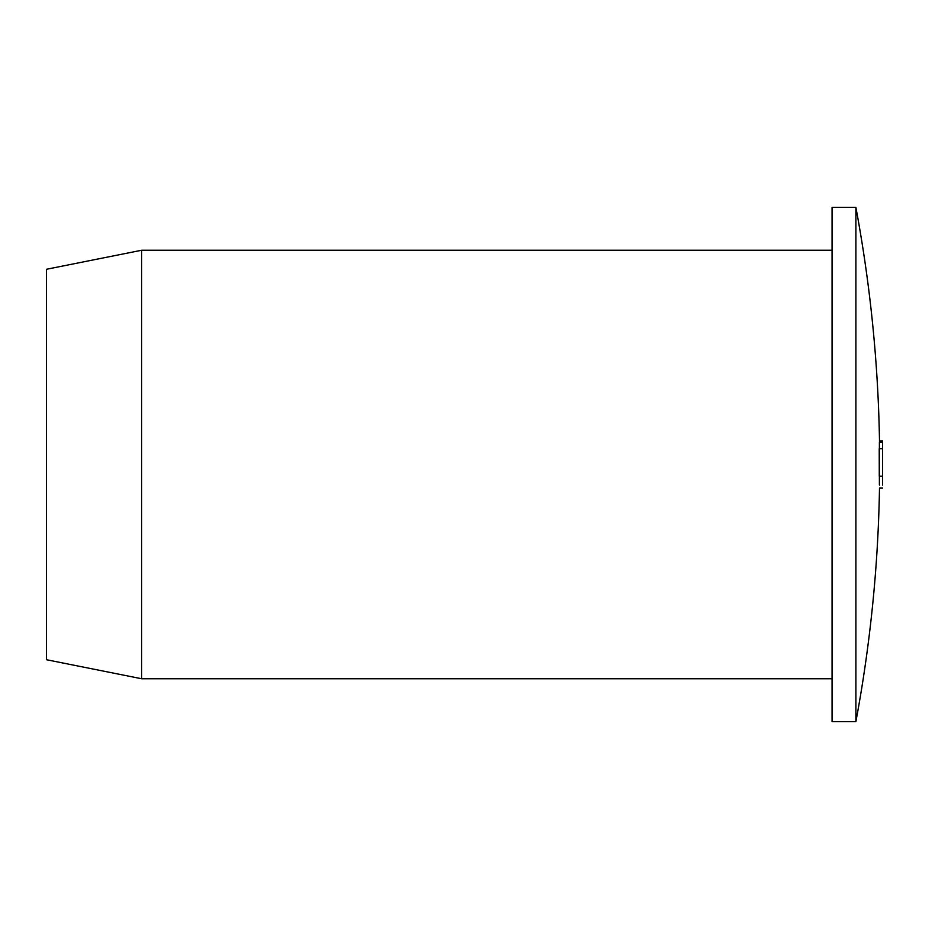 <?xml version="1.0" encoding="UTF-8"?>
<svg xmlns="http://www.w3.org/2000/svg" width="929" height="929" viewBox="0 0 929 929"><rect width="100%" height="100%" fill="white"/><g stroke="black" fill="none" stroke-linecap="round" stroke-linejoin="round"><path stroke-width="1.39" d="M879.38 484.996L879.391 442.332L882.55 442.332L882.55 484.996M855.888 721.612L855.888 207.388L832.082 207.388L832.082 721.612L855.888 721.612A1400.328 1400.328 0 0 0 879.496 488.12M882.55 448.707L879.229 448.707L879.275 476.171M832.082 250.238L141.672 250.238L141.672 678.762L832.082 678.762M141.672 678.762L46.45 659.718L46.45 269.282L141.672 250.238M879.426 441.008L882.55 441.008L882.55 442.332M879.264 476.171L882.55 476.171M879.519 442.332A1400.328 1400.328 0 0 0 855.888 207.388M879.496 487.992L882.55 487.992"/></g></svg>
